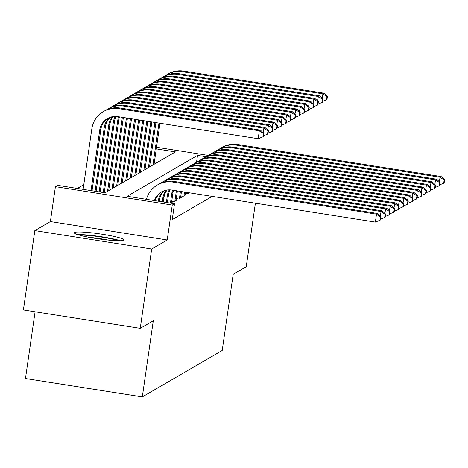 <?xml version="1.0" encoding="UTF-8"?>
<svg xmlns="http://www.w3.org/2000/svg" width="468" height="468" viewBox="0 0 468 468"><rect width="100%" height="100%" fill="white"/><g stroke="black" fill="none" stroke-linecap="round" stroke-linejoin="round"><path stroke-width="0.7" d="M74.523 232.497A25.137 2.562 8.2 0 0 74.272 232.795A25.137 2.562 8.2 0 0 97.198 238.68A25.137 2.562 8.2 0 0 123.786 240.259A25.137 2.562 8.2 0 0 124.032 239.961A25.137 2.562 8.2 0 0 101.111 234.076A25.137 2.562 8.2 0 0 74.523 232.497M35.094 311.782L25.477 378.513L142.313 396.917L222.206 350.479L233.181 274.318L246.232 266.731L255.388 203.194M142.313 396.917L153.288 320.755L140.242 328.343L23.4 309.939L34.831 230.607L151.673 249.011L167.216 239.973L172.247 205.066L55.411 186.662L57.681 185.34L105.048 192.804L175.406 151.907L156.289 148.894M167.216 239.973L50.38 221.569L34.831 230.607M50.38 221.569L55.411 186.662M83.784 184.708L77.355 188.44M140.242 328.343L151.673 249.011M185.357 193.343L187.697 193.711L189.294 192.781M180.818 195.981L183.158 196.349L185.878 194.77L185.17 194.653M176.278 198.619L178.618 198.988L181.338 197.408L180.63 197.291M171.738 201.258L174.078 201.626L176.799 200.047L176.091 199.93M171.3 203.241L172.259 202.685L171.551 202.574M206.101 156.739L197.514 155.388L127.15 196.285L174.517 203.75L172.23 219.615L212.185 196.39M174.517 203.75L172.247 205.066M156.523 147.256L208.301 155.411M196.507 162.349L197.514 155.388M154.428 200.585A16.117 15.9 59.8 0 1 171.826 190.031L375.348 222.095L376.494 214.157L172.973 182.099A24.172 23.85 -120.2 0 0 157.394 185A24.172 23.85 -120.2 0 0 146.443 199.327M155.317 200.725A16.117 15.9 59.8 0 1 162.016 191.646M380.595 216.988L380.139 220.159L380.589 219.896L381.051 216.725L380.595 216.988L376.494 214.157L377.629 213.502L174.108 181.438A24.172 23.85 -120.2 0 0 158.529 184.339L157.394 185M377.629 213.502L381.051 216.725M380.139 220.159L375.348 222.095M91.008 190.593L99.742 129.999A16.117 15.9 59.8 0 1 117.819 116.614L258.184 138.727L259.325 130.794L118.96 108.681A24.172 23.85 -120.2 0 0 103.381 111.583A24.172 23.85 -120.2 0 0 91.845 128.753L83.117 189.347M92.026 190.751L100.877 129.338A16.117 15.9 59.8 0 1 108.009 118.234M263.425 133.626L262.969 136.796L263.425 136.533L263.882 133.362L263.425 133.626L259.325 130.794L260.46 130.133L120.095 108.026A24.172 23.85 -120.2 0 0 104.516 110.928L103.381 111.583M260.46 130.133L263.882 133.362M262.969 136.796L258.184 138.727M120.416 240.757A24.98 2.545 8.2 0 0 99.152 236.399A24.98 2.545 8.2 0 0 77.518 234.573M79.519 235.17A21.756 2.217 -171.8 0 1 99.105 236.72A21.756 2.217 -171.8 0 1 118.334 240.763M108.383 240.102A20.142 2.053 8.2 0 0 89.248 237.34M159.249 201.345L159.424 200.111A16.117 15.9 59.8 0 1 164.455 190.616M158.231 201.181L158.289 200.772A16.117 15.9 59.8 0 1 163.823 190.839M385.135 214.35L384.678 217.521L385.129 217.257L385.591 214.087L385.135 214.35L381.034 211.518L177.512 179.46A24.172 23.85 -120.2 0 0 161.934 182.362A24.172 23.85 -120.2 0 0 160.272 183.421M380.373 216.087L381.034 211.518L382.169 210.863L178.647 178.799A24.172 23.85 -120.2 0 0 163.069 181.701L161.934 182.362M382.169 210.863L385.591 214.087M384.678 217.521L380.7 219.123M163.314 201.983L163.964 197.473A16.117 15.9 59.8 0 1 167.129 189.996M162.302 201.825L162.829 198.134A16.117 15.9 59.8 0 1 166.438 190.107M389.674 211.711L389.218 214.882L389.668 214.619L390.131 211.448L389.674 211.711L385.573 208.88L182.052 176.822A24.172 23.85 -120.2 0 0 166.473 179.724A24.172 23.85 -120.2 0 0 164.812 180.783M384.912 213.449L385.573 208.88L386.708 208.225L183.187 176.161A24.172 23.85 -120.2 0 0 167.608 179.063L166.473 179.724M386.708 208.225L390.131 211.448M389.218 214.882L385.24 216.485M167.38 202.626L168.503 194.834A16.117 15.9 59.8 0 1 170.083 189.856M166.368 202.463L167.369 195.495A16.117 15.9 59.8 0 1 169.317 189.838M394.214 209.073L393.758 212.244L394.208 211.981L394.664 208.81L394.214 209.073L390.113 206.242L186.592 174.184A24.172 23.85 -120.2 0 0 171.013 177.085A24.172 23.85 -120.2 0 0 169.352 178.144M389.452 210.811L390.113 206.242L391.248 205.587L187.726 173.523A24.172 23.85 -120.2 0 0 172.148 176.424L171.013 177.085M391.248 205.587L394.664 208.81M393.758 212.244L389.78 213.847M171.469 203.147L173.043 192.196A16.117 15.9 59.8 0 1 173.441 190.283M170.434 203.106L171.908 192.857A16.117 15.9 59.8 0 1 172.546 190.143M398.754 206.435L398.297 209.606L398.748 209.342L399.204 206.172L398.754 206.435L394.653 203.603L191.131 171.545A24.172 23.85 -120.2 0 0 175.553 174.447A24.172 23.85 -120.2 0 0 173.891 175.506M393.992 208.172L394.653 203.603L395.788 202.948L192.266 170.884A24.172 23.85 -120.2 0 0 176.688 173.786L175.553 174.447M395.788 202.948L399.204 206.172M398.297 209.606L394.319 211.208M95.074 191.236L104.282 127.354A16.117 15.9 59.8 0 1 109.816 117.421M96.092 191.394L105.417 126.699A16.117 15.9 59.8 0 1 110.442 117.205M267.965 130.987L267.509 134.158L267.965 133.895L268.421 130.724L267.965 130.987L263.864 128.156L123.499 106.043A24.172 23.85 -120.2 0 0 107.921 108.945A24.172 23.85 -120.2 0 0 106.259 110.009M263.209 132.725L263.864 128.156L264.999 127.495L124.634 105.388A24.172 23.85 -120.2 0 0 109.056 108.289L107.921 108.945M264.999 127.495L268.421 130.724M267.509 134.158L263.537 135.761M99.146 191.874L108.822 124.716A16.117 15.9 59.8 0 1 112.425 116.696M100.158 192.032L109.957 124.061A16.117 15.9 59.8 0 1 113.121 116.579M272.505 128.349L272.048 131.52L272.505 131.256L272.961 128.086L272.505 128.349L268.404 125.518L128.039 103.405A24.172 23.85 -120.2 0 0 112.46 106.306A24.172 23.85 -120.2 0 0 110.799 107.371M267.749 130.086L268.404 125.518L269.539 124.857L129.174 102.744A24.172 23.85 -120.2 0 0 113.595 105.651L112.46 106.306M269.539 124.857L272.961 128.086M272.048 131.52L268.076 133.123M103.212 192.518L113.361 122.078A16.117 15.9 59.8 0 1 115.303 116.421M104.229 192.676L114.496 121.423A16.117 15.9 59.8 0 1 116.076 116.438M277.044 125.711L276.588 128.881L277.044 128.618L277.501 125.442L277.044 125.711L272.943 122.879L132.579 100.766A24.172 23.85 -120.2 0 0 117 103.668A24.172 23.85 -120.2 0 0 115.339 104.733M272.282 127.448L272.943 122.879L274.078 122.218L133.713 100.105A24.172 23.85 -120.2 0 0 118.135 103.013L117 103.668M274.078 122.218L277.501 125.442M276.588 128.881L272.616 130.484M107.535 191.359L117.901 119.439A16.117 15.9 59.8 0 1 118.533 116.731M108.67 190.698L119.036 118.784A16.117 15.9 59.8 0 1 119.428 116.871M281.584 123.072L281.128 126.243L281.584 125.98L282.04 122.803L281.584 123.072L277.483 120.241L137.118 98.128A24.172 23.85 -120.2 0 0 121.54 101.029A24.172 23.85 -120.2 0 0 119.878 102.094M276.822 124.81L277.483 120.241L278.618 119.58L138.253 97.467A24.172 23.85 -120.2 0 0 122.674 100.374L121.54 101.029M278.618 119.58L282.04 122.803M281.128 126.243L277.155 127.846M176.009 200.509L177.39 190.909M174.874 201.164L176.372 190.745M403.293 203.796L402.837 206.967L403.287 206.704L403.744 203.533L403.293 203.796L399.186 200.965L195.671 168.907A24.172 23.85 -120.2 0 0 180.092 171.809A24.172 23.85 -120.2 0 0 178.431 172.867M398.531 205.534L399.186 200.965L400.321 200.304L196.8 168.246A24.172 23.85 -120.2 0 0 181.227 171.148L180.092 171.809M400.321 200.304L403.744 203.533M402.837 206.967L398.859 208.57M112.074 188.721L122.364 117.333M113.209 188.06L123.376 117.491M286.123 120.428L285.667 123.605L286.123 123.341L286.58 120.165L286.123 120.428L282.023 117.603L141.658 95.49A24.172 23.85 -120.2 0 0 126.079 98.391A24.172 23.85 -120.2 0 0 124.418 99.456M281.362 122.171L282.023 117.603L283.158 116.941L142.793 94.828A24.172 23.85 -120.2 0 0 127.214 97.73L126.079 98.391M283.158 116.941L286.58 120.165M285.667 123.605L281.695 125.208M180.549 197.87L181.455 191.547M179.414 198.526L180.437 191.389M407.833 201.158L407.376 204.329L407.827 204.066L408.283 200.895L407.833 201.158L403.726 198.327L200.205 166.269A24.172 23.85 -120.2 0 0 184.632 169.17A24.172 23.85 -120.2 0 0 182.97 170.229M403.071 202.896L403.726 198.327L404.861 197.666L201.339 165.608A24.172 23.85 -120.2 0 0 185.767 168.509L184.632 169.17M404.861 197.666L408.283 200.895M407.376 204.329L403.398 205.932M116.614 186.083L126.43 117.971M117.749 185.422L127.448 118.135M290.663 117.79L290.207 120.966L290.663 120.703L291.119 117.526L290.663 117.79L286.562 114.964L146.197 92.851A24.172 23.85 -120.2 0 0 130.619 95.753A24.172 23.85 -120.2 0 0 128.957 96.817M285.901 119.533L286.562 114.964L287.697 114.303L147.332 92.19A24.172 23.85 -120.2 0 0 131.754 95.092L130.619 95.753M287.697 114.303L291.119 117.526M290.207 120.966L286.235 122.569M185.082 195.226L185.521 192.19M183.947 195.887L184.509 192.026M412.372 198.52L411.916 201.69L412.366 201.427L412.823 198.256L412.372 198.52L408.266 195.688L204.744 163.63A24.172 23.85 -120.2 0 0 189.171 166.532A24.172 23.85 -120.2 0 0 187.51 167.591M407.61 200.257L408.266 195.688L409.401 195.027L205.879 162.969A24.172 23.85 -120.2 0 0 190.306 165.871L189.171 166.532M409.401 195.027L412.823 198.256M411.916 201.69L407.938 203.293M121.153 183.438L130.496 118.615M122.288 182.783L131.514 118.773M295.203 115.151L294.746 118.328L295.203 118.065L295.659 114.888L295.203 115.151L291.102 112.326L150.737 90.213A24.172 23.85 -120.2 0 0 135.158 93.114A24.172 23.85 -120.2 0 0 133.497 94.173M290.441 116.895L291.102 112.326L292.237 111.665L151.872 89.552A24.172 23.85 -120.2 0 0 136.293 92.453L135.158 93.114M292.237 111.665L295.659 114.888M294.746 118.328L290.774 119.931M188.487 193.249L188.575 192.67M416.912 195.881L416.45 199.052L416.906 198.789L417.362 195.618L416.912 195.881L412.805 193.05L209.284 160.992A24.172 23.85 -120.2 0 0 193.711 163.894A24.172 23.85 -120.2 0 0 192.05 164.952M412.15 197.619L412.805 193.05L413.94 192.389L210.419 160.331A24.172 23.85 -120.2 0 0 194.846 163.233L193.711 163.894M413.94 192.389L417.362 195.618M416.45 199.052L412.478 200.655M125.693 180.8L134.562 119.252M126.828 180.145L135.58 119.416M299.742 112.513L299.286 115.69L299.742 115.426L300.199 112.25L299.742 112.513L295.641 109.688L155.277 87.574A24.172 23.85 -120.2 0 0 139.698 90.476A24.172 23.85 -120.2 0 0 138.037 91.535M294.98 114.251L295.641 109.688L296.776 109.026L156.411 86.913A24.172 23.85 -120.2 0 0 140.833 89.815L139.698 90.476M296.776 109.026L300.199 112.25M299.286 115.69L295.314 117.292M421.452 193.243L420.989 196.414L421.446 196.15L421.902 192.974L421.452 193.243L417.345 190.412L213.823 158.354A24.172 23.85 -120.2 0 0 198.251 161.255A24.172 23.85 -120.2 0 0 196.589 162.314M416.69 194.981L417.345 190.412L418.48 189.751L214.958 157.693A24.172 23.85 -120.2 0 0 199.386 160.594L198.251 161.255M418.48 189.751L421.902 192.974M420.989 196.414L417.017 198.017M130.233 178.162L138.627 119.896M131.368 177.507L139.645 120.054M304.282 109.875L303.826 113.051L304.276 112.788L304.738 109.611L304.282 109.875L300.181 107.049L159.816 84.936A24.172 23.85 -120.2 0 0 144.238 87.838A24.172 23.85 -120.2 0 0 142.576 88.897M299.52 111.612L300.181 107.049L301.316 106.388L160.951 84.275A24.172 23.85 -120.2 0 0 145.373 87.177L144.238 87.838M301.316 106.388L304.738 109.611M303.826 113.051L299.853 114.654M425.991 190.605L425.529 193.775L425.985 193.512L426.442 190.336L425.991 190.605L421.884 187.773L218.363 155.709A24.172 23.85 -120.2 0 0 202.79 158.617A24.172 23.85 -120.2 0 0 201.129 159.676M421.229 192.342L421.884 187.773L423.019 187.112L219.498 155.054A24.172 23.85 -120.2 0 0 203.925 157.956L202.79 158.617M423.019 187.112L426.442 190.336M425.529 193.775L421.557 195.378M134.772 175.523L142.693 120.533M135.907 174.868L143.711 120.697M308.821 107.236L308.365 110.413L308.816 110.15L309.278 106.973L308.821 107.236L304.721 104.411L164.356 82.298A24.172 23.85 -120.2 0 0 148.777 85.199A24.172 23.85 -120.2 0 0 147.116 86.258M304.06 108.974L304.721 104.411L305.856 103.75L165.491 81.637A24.172 23.85 -120.2 0 0 149.912 84.538L148.777 85.199M305.856 103.75L309.278 106.973M308.365 110.413L304.393 112.016M430.531 187.96L430.069 191.137L430.525 190.874L430.981 187.697L430.531 187.96L426.424 185.135L222.903 153.071A24.172 23.85 -120.2 0 0 207.33 155.979A24.172 23.85 -120.2 0 0 205.668 157.037M425.769 189.704L426.424 185.135L427.559 184.474L224.037 152.416A24.172 23.85 -120.2 0 0 208.465 155.317L207.33 155.979M427.559 184.474L430.981 187.697M430.069 191.137L426.096 192.74M139.312 172.885L146.765 121.177M140.447 172.224L147.777 121.335M313.361 104.598L312.905 107.775L313.355 107.505L313.817 104.335L313.361 104.598L309.26 101.772L168.895 79.659A24.172 23.85 -120.2 0 0 153.317 82.561A24.172 23.85 -120.2 0 0 151.655 83.62M308.599 106.335L309.26 101.772L310.395 101.111L170.03 78.998A24.172 23.85 -120.2 0 0 154.452 81.9L153.317 82.561M310.395 101.111L313.817 104.335M312.905 107.775L308.927 109.377M435.065 185.322L434.608 188.499L435.065 188.235L435.521 185.059L435.065 185.322L430.964 182.497L227.442 150.433A24.172 23.85 -120.2 0 0 211.864 153.334A24.172 23.85 -120.2 0 0 210.208 154.399M430.308 187.065L430.964 182.497L432.099 181.836L228.577 149.778A24.172 23.85 -120.2 0 0 212.999 152.679L211.864 153.334M432.099 181.836L435.521 185.059M434.608 188.499L430.636 190.102M143.851 170.247L150.831 121.815M144.986 169.586L151.848 121.978M317.901 101.96L317.444 105.136L317.895 104.867L318.357 101.696L317.901 101.96L313.8 99.134L173.435 77.021A24.172 23.85 -120.2 0 0 157.856 79.923A24.172 23.85 -120.2 0 0 156.195 80.982M313.139 103.697L313.8 99.134L314.935 98.473L174.57 76.36A24.172 23.85 -120.2 0 0 158.991 79.262L157.856 79.923M314.935 98.473L318.357 101.696M317.444 105.136L313.466 106.739M439.604 182.684L439.148 185.86L439.604 185.597L440.06 182.421L439.604 182.684L435.503 179.858L231.982 147.794A24.172 23.85 -120.2 0 0 216.403 150.696A24.172 23.85 -120.2 0 0 214.748 151.761M434.848 184.427L435.503 179.858L436.638 179.197L233.117 147.139A24.172 23.85 -120.2 0 0 217.538 150.041L216.403 150.696M436.638 179.197L440.06 182.421M439.148 185.86L435.176 187.463M148.391 167.608L154.896 122.458M149.526 166.947L155.914 122.616M322.44 99.321L321.984 102.492L322.434 102.229L322.891 99.058L322.44 99.321L318.339 96.49L177.975 74.383A24.172 23.85 -120.2 0 0 162.396 77.284A24.172 23.85 -120.2 0 0 160.735 78.343M317.678 101.059L318.339 96.49L319.474 95.835L179.109 73.722A24.172 23.85 -120.2 0 0 163.531 76.623L162.396 77.284M319.474 95.835L322.891 99.058M321.984 102.492L318.006 104.095M444.144 180.045L443.687 183.222L444.144 182.959L444.6 179.782L444.144 180.045L440.043 177.22L236.521 145.156A24.172 23.85 -120.2 0 0 220.943 148.058A24.172 23.85 -120.2 0 0 219.281 149.122M439.388 181.783L440.043 177.22L441.178 176.559L237.656 144.495A24.172 23.85 -120.2 0 0 222.078 147.402L220.943 148.058M441.178 176.559L444.6 179.782M443.687 183.222L439.715 184.825M152.931 164.97L158.962 123.096M154.066 164.309L159.98 123.259M326.98 96.683L326.524 99.854L326.974 99.59L327.43 96.42L326.98 96.683L322.879 93.852L182.514 71.744A24.172 23.85 -120.2 0 0 166.936 74.646A24.172 23.85 -120.2 0 0 165.274 75.705M322.218 98.42L322.879 93.852L324.014 93.196L183.649 71.083A24.172 23.85 -120.2 0 0 168.071 73.985L166.936 74.646M324.014 93.196L327.43 96.42M326.524 99.854L322.546 101.457M172.973 182.099L174.108 181.438M99.742 129.999L100.877 129.338M118.96 108.681L120.095 108.026M158.289 200.772L159.424 200.111M177.512 179.46L178.647 178.799M162.829 198.134L163.964 197.473M182.052 176.822L183.187 176.161M167.369 195.495L168.503 194.834M186.592 174.184L187.726 173.523M171.908 192.857L173.043 192.196M191.131 171.545L192.266 170.884M104.282 127.354L105.417 126.699M123.499 106.043L124.634 105.388M108.822 124.716L109.957 124.061M128.039 103.405L129.174 102.744M113.361 122.078L114.496 121.423M132.579 100.766L133.713 100.105M117.901 119.439L119.036 118.784M137.118 98.128L138.253 97.467M195.671 168.907L196.8 168.246M141.658 95.49L142.793 94.828M200.205 166.269L201.339 165.608M146.197 92.851L147.332 92.19M204.744 163.63L205.879 162.969M150.737 90.213L151.872 89.552M209.284 160.992L210.419 160.331M155.277 87.574L156.411 86.913M213.823 158.354L214.958 157.693M159.816 84.936L160.951 84.275M218.363 155.709L219.498 155.054M164.356 82.298L165.491 81.637M222.903 153.071L224.037 152.416M168.895 79.659L170.03 78.998M227.442 150.433L228.577 149.778M173.435 77.021L174.57 76.36M231.982 147.794L233.117 147.139M177.975 74.383L179.109 73.722M236.521 145.156L237.656 144.495M182.514 71.744L183.649 71.083"/></g></svg>
